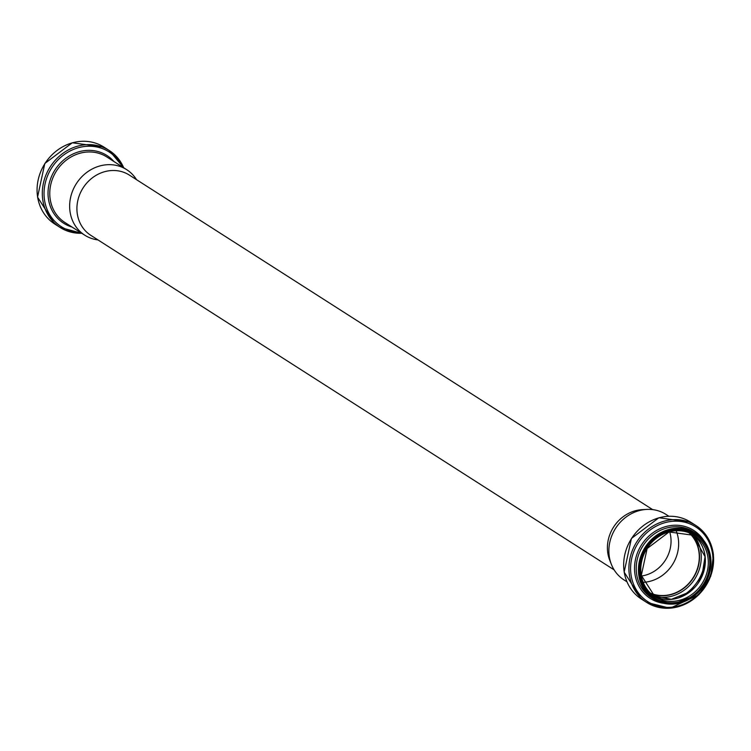 <?xml version="1.0" encoding="UTF-8"?>
<svg xmlns="http://www.w3.org/2000/svg" width="751" height="751" viewBox="0 0 751 751"><rect width="100%" height="100%" fill="white"/><g stroke="black" fill="none" stroke-linecap="round" stroke-linejoin="round"><path stroke-width="1.13" d="M98.015 239.935A38.892 34.865 -57.4 0 1 84.779 235.194A38.892 34.865 -57.4 0 1 76.349 183.648A38.892 34.865 -57.4 0 1 126.675 169.66A38.892 34.865 -57.4 0 1 136.541 179.686M614.14 569.878L90.833 235.345A35.757 32.058 -57.4 0 1 83.079 187.947A35.757 32.058 -57.4 0 1 129.35 175.086L652.657 509.619M669.667 531.811A32.913 29.505 -57.4 0 1 670.859 537.622A32.913 29.505 -57.4 0 1 641.42 575.998M626.935 581.781L624.006 579.903A38.892 34.865 -57.4 0 1 611.417 564.48L609.756 560.293A35.757 32.058 -57.4 0 1 642.124 509.666L646.62 509.413A38.892 34.865 -57.4 0 1 665.893 514.36L668.831 516.237M676.163 530.788A36.189 32.443 -57.4 0 1 678.444 539.875A36.189 32.443 -57.4 0 1 643.213 582.325M688.92 532.741A36.189 32.443 -57.4 0 1 699.078 553.065A36.189 32.443 -57.4 0 1 684.762 587.226A36.189 32.443 -57.4 0 1 650.347 593.083M689.484 532.966A36.395 32.631 -57.4 0 1 699.275 553.018A36.395 32.631 -57.4 0 1 685.119 587.188A36.395 32.631 -57.4 0 1 650.788 593.497M611.417 564.48A38.892 34.865 -57.4 0 1 646.62 509.413M54.832 224.08A45.661 40.929 -57.4 0 1 44.938 163.568A45.661 40.929 -57.4 0 1 104.013 147.14L72.303 142.774L44.807 163.483L37.55 197.128L54.832 224.08L60.061 227.422A45.661 40.929 -57.4 0 1 50.167 166.91A45.661 40.929 -57.4 0 1 109.242 150.491A45.661 40.929 -57.4 0 1 123.671 167.736M81.775 233.27A45.661 40.929 -57.4 0 1 60.061 227.422L81.84 233.317M80.348 232.359A44.356 39.765 -57.4 0 1 51.678 167.877A44.356 39.765 -57.4 0 1 122.244 166.825M72.03 227.046A40.188 36.029 -57.4 0 1 54.964 169.97A40.188 36.029 -57.4 0 1 113.927 161.512M84.779 235.194L64.905 222.493A38.892 34.865 -57.4 0 1 56.475 170.937A38.892 34.865 -57.4 0 1 106.792 156.95L126.675 169.66M689.512 532.975A36.395 32.631 -57.4 0 1 699.312 553.046A36.395 32.631 -57.4 0 1 685.147 587.226A36.395 32.631 -57.4 0 1 650.807 593.515M693.642 535.247A37.7 33.795 -57.4 0 1 701.049 553.121A37.7 33.795 -57.4 0 1 654.6 596.322M705.058 556.679A41.652 37.343 -57.4 0 1 678.848 597.683M705.161 556.782A36.395 32.631 -57.4 0 1 689.484 592.154A36.395 32.631 -57.4 0 1 653.492 595.731L671.366 599.307L689.362 592.088L701.894 576.224L705.058 556.651L692.647 534.487A36.395 32.631 -57.4 0 1 705.161 556.782M708.099 558.669A36.395 32.631 -57.4 0 1 691.652 594.604A36.395 32.631 -57.4 0 1 654.938 596.716A36.395 32.631 -57.4 0 1 647.043 548.474A36.395 32.631 -57.4 0 1 694.149 535.379A36.395 32.631 -57.4 0 1 708.099 558.669M709.573 558.706A37.541 33.654 -57.4 0 1 661.011 600.997A37.541 33.654 -57.4 0 1 654.309 539.256A37.541 33.654 -57.4 0 1 709.573 558.706M710.362 558.528A38.395 34.424 -57.4 0 1 660.702 601.795A38.395 34.424 -57.4 0 1 653.839 538.636A38.395 34.424 -57.4 0 1 710.362 558.528M710.756 558.218A39.108 35.062 -57.4 0 1 693.089 596.829A39.108 35.062 -57.4 0 1 653.642 599.101A39.108 35.062 -57.4 0 1 645.165 547.272A39.108 35.062 -57.4 0 1 695.764 533.201A39.108 35.062 -57.4 0 1 710.756 558.218M651.427 597.683A39.108 35.062 -57.4 0 1 642.95 545.855A39.108 35.062 -57.4 0 1 693.558 531.792L695.764 533.201C704.41 538.983 709.423 547.338 710.803 558.284L707.611 578.824L694.759 595.646L673.506 604.067L653.642 599.101L651.427 597.683M663.555 603.278A40.357 36.179 -57.4 0 1 641.485 544.916A40.357 36.179 -57.4 0 1 703.715 540.448M712.718 555.271A44.403 39.812 -57.4 0 1 655.276 605.306A44.403 39.812 -57.4 0 1 647.343 532.262A44.403 39.812 -57.4 0 1 712.718 555.271M713.347 554.679A45.661 40.929 -57.4 0 1 692.713 599.758A45.661 40.929 -57.4 0 1 646.658 602.415A45.661 40.929 -57.4 0 1 636.764 541.903A45.661 40.929 -57.4 0 1 695.839 525.475A45.661 40.929 -57.4 0 1 713.347 554.679M641.429 599.073A45.661 40.929 -57.4 0 1 631.535 538.551A45.661 40.929 -57.4 0 1 690.61 522.133L695.839 525.475C705.968 532.243 711.835 542.025 713.45 554.82L710.728 576.27L698.787 594.82L670.033 608.226L646.658 602.415L641.429 599.073L624.147 572.121L631.413 538.476L658.899 517.758L690.61 522.133M123.737 167.783L109.242 150.491L104.013 147.14M654.938 596.716L641.316 575.388L647.146 548.54L669.066 531.971L694.149 535.379"/></g></svg>

